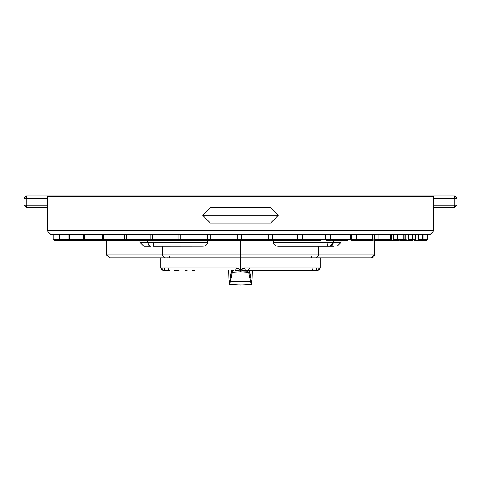 <?xml version="1.0" encoding="UTF-8"?>
<svg xmlns="http://www.w3.org/2000/svg" width="481" height="481" viewBox="0 0 481 481"><rect width="100%" height="100%" fill="white"/><g stroke="black" fill="none" stroke-linecap="round" stroke-linejoin="round"><path stroke-width="0.72" d="M309.65 246.26L288.714 246.26M281.397 246.26L276.094 245.917L273.887 244.162L273.382 242.394L327.026 242.394L327.026 240.849L327.026 242.394L273.382 242.394L273.382 240.849L273.887 244.162L276.094 245.917L278.006 246.26L330.02 246.26L327.657 246.26L327.026 242.394L333.183 242.394L333.183 240.849L333.183 242.394L329.762 242.394M333.183 242.394L330.02 246.26L333.183 242.394L340.975 242.394L333.333 242.394L333.333 240.849L333.074 243.885L332.347 245.142L330.02 246.26L332.227 245.142L333.183 242.394L327.026 242.394L327.657 246.26M330.02 246.26L333.802 246.26M150.98 246.26L148.695 245.142L147.721 242.394L153.974 242.394L153.974 240.849L153.343 246.26L203.048 246.224L205.501 245.647L206.866 244.51L207.419 243.518L207.618 240.849L207.618 242.394L147.721 242.394L147.721 240.849L147.721 242.394L140.025 242.394L147.721 242.394L148.695 245.142L150.98 246.26L143.891 246.26L140.025 242.394L140.025 240.849M151.238 242.394L147.721 242.394M146.038 246.26L150.006 246.218M204.96 245.851L206.866 244.51L207.618 242.394L153.974 242.394L153.343 246.26L154.034 246.26M203.866 246.116L203.036 246.224M30.856 207.6L26.371 207.6L26.78 205.279L47.21 205.279L24.05 205.279L24.05 198.322L24.05 205.279L26.78 205.279L26.78 198.322L47.21 198.322L24.05 198.322L26.78 198.322L26.371 196.001L31.049 196.001M449.951 196.001L454.629 196.001L456.95 198.322L454.22 198.322L454.22 205.279L433.79 205.279L454.22 205.279L454.629 207.6L450.15 207.6M454.629 207.6L433.79 207.6L454.629 207.6L456.95 205.279L454.629 207.6L454.22 205.279L456.95 205.279L454.22 205.279L454.22 198.322L454.629 196.001L432.491 196.001M270.611 223.064L210.389 223.064L270.611 223.064L278.343 215.332L270.611 207.6L210.389 207.6L270.611 207.6L278.343 215.332L202.657 215.332L278.343 215.332L270.611 223.064M210.389 207.6L202.657 215.332L210.389 223.064L202.657 215.332L210.389 207.6M454.629 196.001L454.22 198.322L433.79 198.322L456.95 198.322L454.629 196.001L47.98 196.001L47.21 196.777L433.79 196.777L433.02 196.001L26.371 196.001L26.78 198.322L26.78 205.279L26.371 207.6L47.21 207.6L26.371 207.6L24.05 205.279M405.026 239.297L405.026 234.662L405.026 239.297L406.523 240.849L405.026 239.297M406.571 240.849L401.894 240.849M427.104 239.466L424.001 239.297L424.05 234.662L424.05 239.297L427.122 239.297L427.116 234.662M418.596 239.297L418.596 234.662L418.596 239.297L422.216 239.297L422.216 234.662L422.216 239.297L418.596 239.297M408.291 239.297L408.291 234.662L408.291 239.297L412.367 239.297L412.367 234.662L412.367 239.297L408.291 239.297M405.862 239.297L407.305 240.849L409.427 240.849M402.098 239.297L401.479 240.849L402.098 239.297M400.98 240.849L399.561 239.297M393.404 239.297L393.404 234.662L393.404 239.297L397.823 239.297L397.823 234.662L397.823 239.297L393.404 239.297M374.35 239.297L374.35 234.662L374.35 239.297L378.992 239.297L378.992 234.662L378.992 239.297L374.35 239.297M373.25 240.356L372.126 240.849L366.823 240.849M351.641 239.297L351.641 234.662L351.641 239.297L356.385 239.297L356.385 234.662L356.385 239.297L351.641 239.297M351.533 240.849L351.124 240.849M325.908 239.297L325.908 234.662L325.908 239.297L330.609 239.297L330.609 234.662L330.609 239.297L325.908 239.297M297.835 239.297L297.835 234.662L297.835 239.297L302.381 239.297L302.381 234.662L302.381 239.297L297.835 239.297M268.206 239.297L268.206 234.662L268.206 239.297L272.468 239.297L272.468 234.662L272.468 239.297L268.206 239.297M237.818 239.297L237.818 234.662L237.77 239.297L241.678 239.297L241.678 234.662L241.678 239.297L210.858 239.297L210.858 234.662L210.858 239.297L207.503 239.297L207.503 234.662L207.503 239.297L210.858 239.297L210.937 240.398L210.858 239.297M109.409 257.858L106.421 254.87L106.421 240.849L106.421 254.87L106.686 240.849L106.686 254.87L109.566 257.858L165.68 257.858L164.622 257.858L162.362 254.87L106.421 254.87L109.403 257.858L165.68 257.858L164.622 257.858L162.362 254.87L170.088 254.87L170.088 246.26L170.088 254.87L106.686 254.87L109.403 257.858M433.02 196.001L433.79 196.777L433.79 230.796L47.21 230.796L51.076 234.662L429.924 234.662L433.79 230.796L433.79 196.777L47.21 196.777L47.21 230.796L433.79 230.796L429.924 234.662L51.076 234.662L47.21 230.796L47.21 196.777L47.98 196.001M308.64 257.858L240.5 257.858L313.095 257.858L311.634 257.858L310.912 254.87L310.912 246.26L310.912 254.87L240.53 254.87L240.53 240.849L240.512 257.63L240.47 254.87L170.088 254.87L169.366 257.858L167.905 257.858L240.5 257.858L172.36 257.858M315.32 257.858L316.378 257.858L318.638 254.87L374.579 254.87L371.434 257.858L313.095 257.858L371.434 257.858L374.314 254.87L374.314 240.843L374.314 254.87L318.638 254.87L318.638 246.26L318.638 254.87L310.912 254.87L318.638 254.87L316.378 257.858L349.681 257.858M231.571 271.591L231.752 271.08L232.347 272.366L240.5 271.915L248.653 272.402L250.535 281.704L230.453 281.704L232.347 272.366L231.589 270.304L229.064 283.958L228.679 270.304L229.064 283.958L231.571 271.591L231.944 271.963M249.044 272.018L249.429 271.639L251.93 283.988L252.321 270.304L251.93 283.988L249.411 270.304L249.411 271.122L249.242 270.304L249.242 271.122L246.981 270.905L249.242 271.176M249.537 267.983L248.388 270.304L246.657 271.074L234.319 271.062M311.634 257.858L240.5 257.858L311.634 257.858L310.912 254.87L240.47 254.87L240.47 240.849L240.47 254.87L170.088 254.87L169.366 257.858L240.5 257.858L169.366 257.858M162.362 246.26L162.362 254.87L162.362 246.26M166.709 257.846L167.905 257.858L166.709 257.846M248.924 284.686L251.93 283.988L251.347 284.379L250.535 281.704L251.082 284.427L240.47 284.999L229.647 284.355L230.453 281.704L250.535 281.704L248.653 272.402L249.242 271.122L249.429 271.639M320.172 257.858L320.172 267.983L319.492 269.625L317.851 270.304L296.074 270.304M293.855 270.304L245.4 270.304L317.484 270.304L319.384 267.983L312.067 267.983L312.067 257.858L312.067 267.983L244.3 267.983L241.522 268.999L240.5 270.009L238.768 268.548L236.7 267.983L168.933 267.983L168.933 257.858L168.933 267.983L160.768 267.983L161.616 267.983L163.516 270.304L162.187 269.655L161.616 267.983M184.92 270.304L187.139 270.304M167.003 270.304L163.516 270.304L164.773 267.983L164.394 269.649L163.516 270.304L167.731 270.136L168.783 268.891L168.933 267.983L164.773 267.983M166.757 270.304L169.883 270.304M174.417 270.304L178.986 270.304M185.57 270.304L186.652 270.304M192.129 270.304L194.39 270.304M240.5 257.858L240.5 270.009L240.5 257.858M238.504 270.605L240.5 271.074L245.4 270.304L244.3 267.983L312.067 267.983L312.217 268.891L312.067 267.983L320.232 267.983L319.384 267.983L318.813 269.655L317.484 270.304L316.606 269.649L316.227 267.983L317.484 270.304M232.744 270.31L234.343 271.074L232.612 270.304L234.343 271.074L240.5 271.074L240.5 271.915L248.653 272.402L249.014 272.078M246.981 270.905L248.388 270.304L246.657 271.074L247.805 271.549L246.981 270.905L247.27 271.296L240.5 271.074L241.522 270.809L240.5 270.009L241.522 270.809L245.4 270.304L244.3 267.983L239.478 270.809L235.6 270.304L236.7 267.983L235.6 270.304L236.688 270.358M247.547 271.416L248.196 271.867L247.949 272.306L248.196 271.873L247.805 271.549L248.226 271.921M229.647 284.355L229.064 283.958L229.647 284.355L232.347 272.366L232.762 272.306L231.8 271.074L232.762 272.306L240.5 271.915L240.5 270.009L240.5 271.074L239.478 270.809L240.5 270.009L236.7 267.983L168.933 267.983L168.356 269.643L167.37 270.262M247.444 284.8L246.831 284.836M244.21 284.95L234.253 284.824M232.443 284.692L230.447 284.481M248.196 271.873L247.252 271.278M312.217 268.891L312.644 269.643L313.997 270.304L312.644 269.643L312.217 268.891M237.77 234.662L237.77 239.297L238.227 240.392L239.316 240.849L269.57 240.849L237.205 240.849M211.087 240.849L209.049 240.849L211.087 240.849L210.937 240.398L211.087 240.849L246.176 240.849M241.648 240.849L241.678 239.297L241.648 240.849L274.651 240.849M268.025 234.662L268.025 239.297L241.678 239.297M297.432 234.662L297.432 239.297L298.978 240.849L272.174 240.849L292.382 240.849M272.174 240.849L269.57 240.849L272.174 240.849L272.468 239.297L272.174 240.849L302.2 240.849M270.021 240.849L270.581 240.849M297.432 239.297L272.468 239.297M298.978 240.849L320.797 240.849M301.84 240.849L302.23 240.398L301.84 240.849L299.026 240.849M299.254 240.849L299.735 240.849M302.23 240.398L302.381 239.297L302.23 240.398M325.198 234.662L325.198 239.297L302.381 239.297M350.559 234.662L350.559 239.297L330.609 239.297L330.393 240.398L330.609 239.297L350.559 239.297L352.104 240.849M331.463 240.849L347.883 240.849M329.834 240.849L326.743 240.849L329.834 240.849L330.393 240.398L329.834 240.849M326.882 240.849L327.272 240.849M372.829 234.662L372.829 239.297L356.385 239.297L356.096 240.398L356.385 239.297L372.829 239.297L374.561 240.849M366.294 240.849L361.808 240.849M366.041 240.849L366.871 240.849M355.387 240.849L352.134 240.849L355.387 240.849L356.096 240.398L355.387 240.849L371.975 240.849L373.015 240.031L371.975 240.849M388.931 240.849L390.169 239.297L390.169 234.662L390.169 239.297L390.482 239.297L378.992 239.297L378.649 240.398L378.992 239.297M385.75 240.849L382.161 240.849M392.899 240.849L377.813 240.849L378.649 240.398L377.813 240.849L374.374 240.849L385.894 240.849M390.169 239.297L389.772 240.392L388.834 240.849L396.488 240.849L377.813 240.849M403.192 234.662L403.252 239.297L397.823 239.297L397.432 240.398L397.823 239.297M393.019 240.849L395.779 240.849M404.966 234.662L404.966 239.297L403.252 239.297L402.801 240.392L401.647 240.849L405.639 240.849M399.326 240.849L396.488 240.849L397.432 240.398L396.488 240.849M413.095 240.849L407.317 240.849L410.906 240.849L411.94 240.398L412.361 239.376M411.94 240.398L411.435 240.747M415.686 234.662L415.68 239.297L412.367 239.297M415.686 239.297L414.141 240.849L420.683 240.849L414.424 240.849M414.141 240.849L414.502 240.849M415.921 240.849L416.823 240.849M422.156 240.849L420.923 240.849M421.182 240.765L420.683 240.849L421.765 240.398L422.216 239.406M415.608 239.785L417.069 240.849M421.765 240.398L421.23 240.747M424.001 234.662L423.995 239.297L422.216 239.297M427.813 234.662L427.813 239.297L426.262 240.849L425.691 240.849M425.541 240.849L422.456 240.849L425.577 240.849L426.647 240.398M421.999 240.849L421.404 240.728M427.795 239.297L427.128 239.297L425.577 240.849M407.305 240.849L406.523 240.849M406.511 240.849L404.966 239.297L403.252 239.297L403.252 234.662M391.396 234.662L391.396 239.297L390.482 239.297L390.031 240.392L388.937 240.849L392.448 240.849M381.95 240.849L392.947 240.849L391.853 240.392L391.396 239.297L390.482 239.297L390.482 234.662M125.024 240.849L103.108 240.849M102.724 240.849L103.187 240.849M59.079 234.662L59.361 239.297L53.205 239.297M55.652 240.849L59.385 240.849M55.694 240.849L54.431 240.392L53.98 239.297L55.525 240.849M59.812 240.398L59.361 239.297L59.812 240.398L60.883 240.849L71.014 240.849L60.372 240.759M59.361 239.297L59.361 234.662L59.361 239.297L69.583 239.297L69.583 234.662L69.583 239.297L69.036 239.297L69.486 240.392L70.581 240.849L83.91 240.849M64.845 240.849L69.318 240.849M70.304 240.849L60.925 240.849M60.979 240.849L61.502 240.849M75.361 240.849L85.125 240.849L71.014 240.849L70.01 240.398L69.583 239.297L70.01 240.398L71.014 240.849L98.377 240.849M71.218 240.849L72.535 240.849M83.58 234.662L83.58 239.297L84.464 239.297L69.583 239.297M84.464 239.297L84.464 234.662L84.464 239.297L84.854 240.398L84.464 239.297L103.601 239.297L103.601 234.662L103.601 239.297L102.309 239.297L103.854 240.849L85.768 240.849L101.269 240.849M85.768 240.849L84.854 240.398L85.768 240.849L116.715 240.849M106.584 240.849L117.256 240.849M121.609 240.849L147.499 240.849M104.744 240.849L103.944 240.398L103.601 239.297L103.944 240.398L104.744 240.849L138.426 240.849M124.717 234.662L124.717 239.297L126.479 239.297L103.601 239.297M126.479 239.297L126.479 234.662L126.762 240.398L126.479 239.297L152.459 239.297L152.459 234.662L152.459 239.297L150.192 239.297L150.649 240.392L151.449 240.819L153.18 240.849L151.774 240.849M151.389 240.849L128.728 240.849M127.417 240.849L126.762 240.398L127.417 240.849L162.927 240.849M153.211 240.849L173.689 240.849M176.004 240.849L178.319 240.849M181.469 240.849L153.18 240.849L152.459 239.297L153.18 240.849L189.538 240.849M178.042 234.662L178.042 239.297L180.844 239.297L152.459 239.297M180.844 239.297L180.844 234.662L180.994 240.398L180.844 239.297L207.503 239.297L207.954 240.392L209.049 240.849L208.483 240.849M208.285 240.849L203.962 240.849M210.63 240.849L213.065 240.849M178.042 239.297L178.493 240.392L179.587 240.849L181.325 240.849L180.994 240.398L181.325 240.849L217.544 240.849M205.375 215.332L202.657 215.332M48.509 196.001L26.371 196.001L24.05 198.322M337.109 246.26L340.975 242.394L340.975 240.849M149.819 246.188L150.577 246.26M405.76 234.662L405.76 239.297M371.597 257.858L373.707 256.98L374.495 255.567L374.579 240.849M160.828 257.858L160.828 267.983L161.508 269.625L163.143 270.304M313.997 270.304L245.4 270.304M249.284 271.777L248.942 272.192M231.71 271.729L232.046 272.132M268.025 239.297L268.476 240.392L269.57 240.849M325.198 239.297L326.743 240.849M403.192 239.297L402.741 240.392L401.647 240.849M415.602 239.797L416.582 240.765M424.001 239.297L422.456 240.849M53.187 234.662L53.187 239.297L54.732 240.849M53.98 234.662L53.98 239.297L53.98 234.662M59.079 239.297L59.53 240.392L60.624 240.849M69.036 234.662L69.036 239.297M83.58 239.297L84.031 240.392L85.125 240.849M102.309 234.662L102.309 239.297M124.717 239.297L126.262 240.849M150.192 234.662L150.192 239.297M456.95 198.322L456.95 205.279"/></g></svg>

